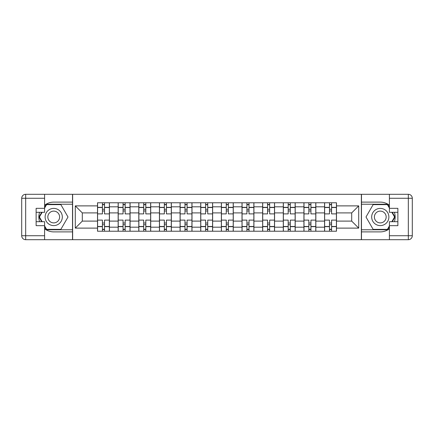 <?xml version="1.0" encoding="UTF-8"?>
<svg xmlns="http://www.w3.org/2000/svg" width="434" height="434" viewBox="0 0 434 434"><rect width="100%" height="100%" fill="white"/><g stroke="black" fill="none" stroke-linecap="round" stroke-linejoin="round"><path stroke-width="0.65" d="M44.593 228.756A14.886 14.886 0 0 0 53.718 231.886L72.511 231.886L72.511 239.693L361.489 239.693L361.489 231.886L380.282 231.886A14.886 14.886 0 0 0 389.406 228.756M389.406 205.244A14.886 14.886 0 0 0 380.282 202.114L361.489 202.114L361.489 194.307L72.511 194.307L72.511 202.114L53.718 202.114A14.886 14.886 0 0 0 44.593 205.244M118.157 231.224L118.157 206.812L109.428 206.812L109.428 231.224M109.428 206.812L109.428 202.776M118.157 206.812L118.157 202.776M130.07 202.776L130.07 231.224M138.799 231.224L138.799 202.776M150.707 202.776L150.707 231.224M159.441 231.224L159.441 202.776M171.349 202.776L171.349 231.224M180.083 231.224L180.083 202.776M191.991 202.776L191.991 231.224M200.725 231.224L200.725 202.776M212.633 202.776L212.633 231.224M221.367 231.224L221.367 202.776M233.275 202.776L233.275 231.224M242.009 231.224L242.009 202.776M253.917 202.776L253.917 231.224M262.651 231.224L262.651 202.776M274.559 202.776L274.559 231.224M283.293 231.224L283.293 202.776M295.201 202.776L295.201 231.224M303.93 231.224L303.93 202.776M315.844 202.776L315.844 231.224M324.572 231.224L324.572 202.776M324.572 221.101L315.844 221.101M303.93 221.101L295.201 221.101M283.293 221.101L274.559 221.101M262.651 221.101L253.917 221.101M242.009 221.101L233.275 221.101M221.367 221.101L212.633 221.101M200.725 221.101L191.991 221.101M180.083 221.101L171.349 221.101M159.441 221.101L150.707 221.101M138.799 221.101L130.07 221.101M118.157 221.101L109.428 221.101M324.572 212.899L315.844 212.899M303.93 212.899L295.201 212.899M283.293 212.899L274.559 212.899M262.651 212.899L253.917 212.899M242.009 212.899L233.275 212.899M221.367 212.899L212.633 212.899M200.725 212.899L191.991 212.899M180.083 212.899L171.349 212.899M159.441 212.899L150.707 212.899M138.799 212.899L130.07 212.899M118.157 212.899L109.428 212.899M82.303 221.101L97.52 221.101L97.52 212.899L82.303 212.899L82.303 221.101L75.288 228.116L75.288 205.884L97.52 205.884L97.52 212.899M336.48 212.899L336.48 221.101L351.697 221.101L351.697 212.899L336.48 212.899L336.48 202.776L97.52 202.776L97.52 205.884M336.48 205.884L358.712 205.884L358.712 228.116L336.48 228.116L336.48 221.101M97.52 221.101L97.52 231.224L336.48 231.224L336.48 228.116M97.52 228.116L75.288 228.116M361.359 239.693L361.359 194.307M72.641 239.693L72.641 194.307M104.529 229.239L102.413 229.239M102.413 204.761L104.529 204.761M125.171 229.239L123.055 229.239M123.055 204.761L125.171 204.761M145.813 229.239L143.697 229.239M143.697 204.761L145.813 204.761M166.455 229.239L164.34 229.239M164.34 204.761L166.455 204.761M187.097 229.239L184.982 229.239M184.982 204.761L187.097 204.761M207.74 229.239L205.618 229.239M205.618 204.761L207.74 204.761M228.382 229.239L226.26 229.239M226.26 204.761L228.382 204.761M249.018 229.239L246.903 229.239M246.903 204.761L249.018 204.761M269.66 229.239L267.545 229.239M267.545 204.761L269.66 204.761M290.303 229.239L288.187 229.239M288.187 204.761L290.303 204.761M310.945 229.239L308.829 229.239M308.829 204.761L310.945 204.761M331.587 229.239L329.471 229.239M329.471 204.761L331.587 204.761M75.288 205.884L82.303 212.899M351.697 221.101L358.712 228.116M351.697 212.899L358.712 205.884M109.363 231.224L109.363 213.891L104.529 213.891L104.529 202.776M102.413 202.776L102.413 213.891L97.585 213.891L97.585 202.776M109.363 213.891L109.363 202.776M97.585 231.224L97.585 220.109L102.413 220.109L102.413 231.224M104.529 231.224L104.529 220.109L109.363 220.109M102.413 210.978L104.529 210.978M97.585 220.109L97.585 213.891M104.529 223.022L102.413 223.022M104.529 229.505L102.413 229.505M102.413 224.741L104.529 224.741M104.529 209.259L102.413 209.259M102.413 204.495L104.529 204.495M39.597 212.302A14.886 14.886 0 0 0 39.597 221.698M72.511 194.307L44.593 194.307L44.593 212.302L36.125 212.302M72.511 239.693L25.671 239.693A3.971 3.971 0 0 1 21.7 235.722L21.7 198.278A3.971 3.971 0 0 1 25.671 194.307L44.593 194.307M72.511 231.886L72.511 202.114M36.125 221.698L44.593 221.698L44.593 239.693M44.593 208.331L36.125 208.331L36.125 225.669L44.593 225.669M72.511 204.23L46.351 204.23L44.593 207.278M44.593 226.722L46.351 229.77L72.511 229.77M41.691 212.302L38.979 217L41.691 221.698M394.403 221.698A14.886 14.886 0 0 0 394.403 212.302M361.489 239.693L389.406 239.693L389.406 221.698L397.875 221.698M361.489 194.307L408.329 194.307A3.971 3.971 0 0 1 412.3 198.278L412.3 235.722A3.971 3.971 0 0 1 408.329 239.693L389.406 239.693M361.489 202.114L361.489 231.886M397.875 212.302L389.406 212.302L389.406 194.307M389.406 225.669L397.875 225.669L397.875 208.331L389.406 208.331M361.489 229.77L387.649 229.77L389.406 226.722M389.406 207.278L387.649 204.23L361.489 204.23M392.309 221.698L395.021 217L392.309 212.302M45.12 217A8.599 8.599 0 0 0 53.718 225.599A8.599 8.599 0 0 0 62.322 217A8.599 8.599 0 0 0 53.718 208.401A8.599 8.599 0 0 0 45.12 217M47.832 217A5.886 5.886 0 0 0 53.718 222.886A5.886 5.886 0 0 0 59.61 217A5.886 5.886 0 0 0 53.718 211.114A5.886 5.886 0 0 0 47.832 217M44.593 208.07L46.579 204.631L60.863 204.631L68.008 217L60.863 229.369L46.579 229.369L44.593 225.93M42.147 221.698L39.434 217L42.147 212.302M371.678 217A8.599 8.599 0 0 0 380.282 225.599A8.599 8.599 0 0 0 388.88 217A8.599 8.599 0 0 0 380.282 208.401A8.599 8.599 0 0 0 371.678 217M374.39 217A5.886 5.886 0 0 0 380.282 222.886A5.886 5.886 0 0 0 386.168 217A5.886 5.886 0 0 0 380.282 211.114A5.886 5.886 0 0 0 374.39 217M389.406 225.93L387.421 229.369L373.137 229.369L365.992 217L373.137 204.631L387.421 204.631L389.406 208.07M391.853 212.302L394.566 217L391.853 221.698M129.999 231.224L129.999 213.891L125.171 213.891L125.171 202.776M123.055 202.776L123.055 213.891L118.227 213.891L118.227 202.776M129.999 213.891L129.999 202.776M118.227 231.224L118.227 220.109L123.055 220.109L123.055 231.224M125.171 231.224L125.171 220.109L129.999 220.109M123.055 210.978L125.171 210.978M118.227 220.109L118.227 213.891M125.171 223.022L123.055 223.022M125.171 229.505L123.055 229.505M123.055 224.741L125.171 224.741M125.171 209.259L123.055 209.259M123.055 204.495L125.171 204.495M150.641 231.224L150.641 213.891L145.813 213.891L145.813 202.776M143.697 202.776L143.697 213.891L138.869 213.891L138.869 202.776M150.641 213.891L150.641 202.776M138.869 231.224L138.869 220.109L143.697 220.109L143.697 231.224M145.813 231.224L145.813 220.109L150.641 220.109M143.697 210.978L145.813 210.978M138.869 220.109L138.869 213.891M145.813 223.022L143.697 223.022M145.813 229.505L143.697 229.505M143.697 224.741L145.813 224.741M145.813 209.259L143.697 209.259M143.697 204.495L145.813 204.495M171.284 231.224L171.284 213.891L166.455 213.891L166.455 202.776M164.34 202.776L164.34 213.891L159.506 213.891L159.506 202.776M171.284 213.891L171.284 202.776M159.506 231.224L159.506 220.109L164.34 220.109L164.34 231.224M166.455 231.224L166.455 220.109L171.284 220.109M164.34 210.978L166.455 210.978M159.506 220.109L159.506 213.891M166.455 223.022L164.34 223.022M166.455 229.505L164.34 229.505M164.34 224.741L166.455 224.741M166.455 209.259L164.34 209.259M164.34 204.495L166.455 204.495M191.926 231.224L191.926 213.891L187.097 213.891L187.097 202.776M184.982 202.776L184.982 213.891L180.148 213.891L180.148 202.776M191.926 213.891L191.926 202.776M180.148 231.224L180.148 220.109L184.982 220.109L184.982 231.224M187.097 231.224L187.097 220.109L191.926 220.109M184.982 210.978L187.097 210.978M180.148 220.109L180.148 213.891M187.097 223.022L184.982 223.022M187.097 229.505L184.982 229.505M184.982 224.741L187.097 224.741M187.097 209.259L184.982 209.259M184.982 204.495L187.097 204.495M212.568 231.224L212.568 213.891L207.74 213.891L207.74 202.776M205.618 202.776L205.618 213.891L200.79 213.891L200.79 202.776M212.568 213.891L212.568 202.776M200.79 231.224L200.79 220.109L205.618 220.109L205.618 231.224M207.74 231.224L207.74 220.109L212.568 220.109M205.618 210.978L207.74 210.978M200.79 220.109L200.79 213.891M207.74 223.022L205.618 223.022M207.74 229.505L205.618 229.505M205.618 224.741L207.74 224.741M207.74 209.259L205.618 209.259M205.618 204.495L207.74 204.495M233.21 231.224L233.21 213.891L228.382 213.891L228.382 202.776M226.26 202.776L226.26 213.891L221.432 213.891L221.432 202.776M233.21 213.891L233.21 202.776M221.432 231.224L221.432 220.109L226.26 220.109L226.26 231.224M228.382 231.224L228.382 220.109L233.21 220.109M226.26 210.978L228.382 210.978M221.432 220.109L221.432 213.891M228.382 223.022L226.26 223.022M228.382 229.505L226.26 229.505M226.26 224.741L228.382 224.741M228.382 209.259L226.26 209.259M226.26 204.495L228.382 204.495M253.852 231.224L253.852 213.891L249.018 213.891L249.018 202.776M246.903 202.776L246.903 213.891L242.074 213.891L242.074 202.776M253.852 213.891L253.852 202.776M242.074 231.224L242.074 220.109L246.903 220.109L246.903 231.224M249.018 231.224L249.018 220.109L253.852 220.109M246.903 210.978L249.018 210.978M242.074 220.109L242.074 213.891M249.018 223.022L246.903 223.022M249.018 229.505L246.903 229.505M246.903 224.741L249.018 224.741M249.018 209.259L246.903 209.259M246.903 204.495L249.018 204.495M274.494 231.224L274.494 213.891L269.66 213.891L269.66 202.776M267.545 202.776L267.545 213.891L262.716 213.891L262.716 202.776M274.494 213.891L274.494 202.776M262.716 231.224L262.716 220.109L267.545 220.109L267.545 231.224M269.66 231.224L269.66 220.109L274.494 220.109M267.545 210.978L269.66 210.978M262.716 220.109L262.716 213.891M269.66 223.022L267.545 223.022M269.66 229.505L267.545 229.505M267.545 224.741L269.66 224.741M269.66 209.259L267.545 209.259M267.545 204.495L269.66 204.495M295.131 231.224L295.131 213.891L290.303 213.891L290.303 202.776M288.187 202.776L288.187 213.891L283.359 213.891L283.359 202.776M295.131 213.891L295.131 202.776M283.359 231.224L283.359 220.109L288.187 220.109L288.187 231.224M290.303 231.224L290.303 220.109L295.131 220.109M288.187 210.978L290.303 210.978M283.359 220.109L283.359 213.891M290.303 223.022L288.187 223.022M290.303 229.505L288.187 229.505M288.187 224.741L290.303 224.741M290.303 209.259L288.187 209.259M288.187 204.495L290.303 204.495M315.773 231.224L315.773 213.891L310.945 213.891L310.945 202.776M308.829 202.776L308.829 213.891L304.001 213.891L304.001 202.776M315.773 213.891L315.773 202.776M304.001 231.224L304.001 220.109L308.829 220.109L308.829 231.224M310.945 231.224L310.945 220.109L315.773 220.109M308.829 210.978L310.945 210.978M304.001 220.109L304.001 213.891M310.945 223.022L308.829 223.022M310.945 229.505L308.829 229.505M308.829 224.741L310.945 224.741M310.945 209.259L308.829 209.259M308.829 204.495L310.945 204.495M336.415 231.224L336.415 213.891L331.587 213.891L331.587 202.776M329.471 202.776L329.471 213.891L324.637 213.891L324.637 202.776M336.415 213.891L336.415 202.776M324.637 231.224L324.637 220.109L329.471 220.109L329.471 231.224M331.587 231.224L331.587 220.109L336.415 220.109M329.471 210.978L331.587 210.978M324.637 220.109L324.637 213.891M331.587 223.022L329.471 223.022M331.587 229.505L329.471 229.505M329.471 224.741L331.587 224.741M331.587 209.259L329.471 209.259M329.471 204.495L331.587 204.495M303.93 206.812L295.201 206.812M283.293 206.812L274.559 206.812M262.651 206.812L253.917 206.812M242.009 206.812L233.275 206.812M221.367 206.812L212.633 206.812M200.725 206.812L191.991 206.812M180.083 206.812L171.349 206.812M159.441 206.812L150.707 206.812M138.799 206.812L130.07 206.812M324.572 206.812L315.844 206.812M303.93 227.188L295.201 227.188M283.293 227.188L274.559 227.188M262.651 227.188L253.917 227.188M242.009 227.188L233.275 227.188M221.367 227.188L212.633 227.188M200.725 227.188L191.991 227.188M180.083 227.188L171.349 227.188M159.441 227.188L150.707 227.188M138.799 227.188L130.07 227.188M118.157 227.188L109.428 227.188M324.572 227.188L315.844 227.188M109.363 207.338L104.529 207.338M102.413 207.338L97.585 207.338M102.413 207.517L97.585 207.517M102.413 226.483L97.585 226.483M102.413 226.662L97.585 226.662M109.363 226.662L104.529 226.662M109.363 207.517L104.529 207.517M109.363 226.483L104.529 226.483M44.593 198.278L25.671 198.278L25.671 235.722L44.593 235.722M21.7 198.278L25.671 198.278L25.671 194.307M25.671 239.693L25.671 235.722L21.7 235.722M389.406 235.722L408.329 235.722L408.329 198.278L389.406 198.278M412.3 235.722L408.329 235.722L408.329 239.693M408.329 194.307L408.329 198.278L412.3 198.278M129.999 207.338L125.171 207.338M123.055 207.338L118.227 207.338M123.055 207.517L118.227 207.517M123.055 226.483L118.227 226.483M123.055 226.662L118.227 226.662M129.999 226.662L125.171 226.662M129.999 207.517L125.171 207.517M129.999 226.483L125.171 226.483M150.641 207.338L145.813 207.338M143.697 207.338L138.869 207.338M143.697 207.517L138.869 207.517M143.697 226.483L138.869 226.483M143.697 226.662L138.869 226.662M150.641 226.662L145.813 226.662M150.641 207.517L145.813 207.517M150.641 226.483L145.813 226.483M171.284 207.338L166.455 207.338M164.34 207.338L159.506 207.338M164.34 207.517L159.506 207.517M164.34 226.483L159.506 226.483M164.34 226.662L159.506 226.662M171.284 226.662L166.455 226.662M171.284 207.517L166.455 207.517M171.284 226.483L166.455 226.483M191.926 207.338L187.097 207.338M184.982 207.338L180.148 207.338M184.982 207.517L180.148 207.517M184.982 226.483L180.148 226.483M184.982 226.662L180.148 226.662M191.926 226.662L187.097 226.662M191.926 207.517L187.097 207.517M191.926 226.483L187.097 226.483M212.568 207.338L207.74 207.338M205.618 207.338L200.79 207.338M205.618 207.517L200.79 207.517M205.618 226.483L200.79 226.483M205.618 226.662L200.79 226.662M212.568 226.662L207.74 226.662M212.568 207.517L207.74 207.517M212.568 226.483L207.74 226.483M233.21 207.338L228.382 207.338M226.26 207.338L221.432 207.338M226.26 207.517L221.432 207.517M226.26 226.483L221.432 226.483M226.26 226.662L221.432 226.662M233.21 226.662L228.382 226.662M233.21 207.517L228.382 207.517M233.21 226.483L228.382 226.483M253.852 207.338L249.018 207.338M246.903 207.338L242.074 207.338M246.903 207.517L242.074 207.517M246.903 226.483L242.074 226.483M246.903 226.662L242.074 226.662M253.852 226.662L249.018 226.662M253.852 207.517L249.018 207.517M253.852 226.483L249.018 226.483M274.494 207.338L269.66 207.338M267.545 207.338L262.716 207.338M267.545 207.517L262.716 207.517M267.545 226.483L262.716 226.483M267.545 226.662L262.716 226.662M274.494 226.662L269.66 226.662M274.494 207.517L269.66 207.517M274.494 226.483L269.66 226.483M295.131 207.338L290.303 207.338M288.187 207.338L283.359 207.338M288.187 207.517L283.359 207.517M288.187 226.483L283.359 226.483M288.187 226.662L283.359 226.662M295.131 226.662L290.303 226.662M295.131 207.517L290.303 207.517M295.131 226.483L290.303 226.483M315.773 207.338L310.945 207.338M308.829 207.338L304.001 207.338M308.829 207.517L304.001 207.517M308.829 226.483L304.001 226.483M308.829 226.662L304.001 226.662M315.773 226.662L310.945 226.662M315.773 207.517L310.945 207.517M315.773 226.483L310.945 226.483M336.415 207.338L331.587 207.338M329.471 207.338L324.637 207.338M329.471 207.517L324.637 207.517M329.471 226.483L324.637 226.483M329.471 226.662L324.637 226.662M336.415 226.662L331.587 226.662M336.415 207.517L331.587 207.517M336.415 226.483L331.587 226.483"/></g></svg>
